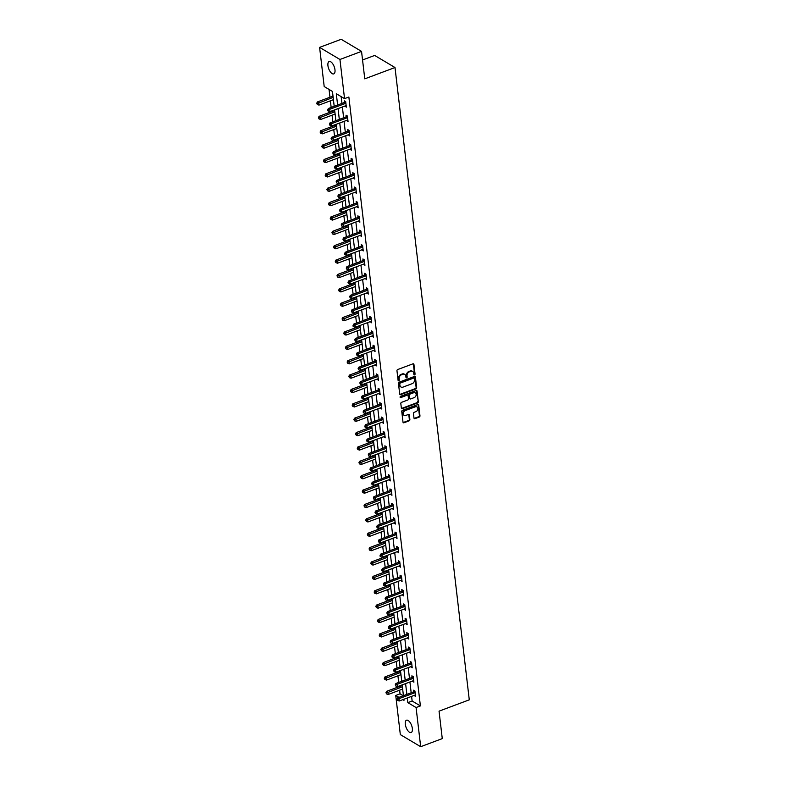 <?xml version="1.0" encoding="UTF-8"?>
<svg xmlns="http://www.w3.org/2000/svg" width="786" height="786" viewBox="0 0 786 786"><rect width="100%" height="100%" fill="white"/><g stroke="black" fill="none" stroke-linecap="round" stroke-linejoin="round"><path stroke-width="1.18" d="M414.536 374.883A0.707 0.55 120.7 0 0 415.057 374.028L413.927 364.409A1.012 0.796 120.7 0 0 412.974 363.83L397.716 369.538A1.012 0.796 120.7 0 0 396.969 370.766L398.099 380.375A0.707 0.55 120.7 0 0 399.288 379.933L399.141 378.685A3.232 2.535 120.7 0 1 401.518 374.775L402.786 374.303A3.232 2.535 120.7 0 1 404.78 374.411A3.232 2.535 120.7 0 1 405.841 376.18L405.989 377.418A0.707 0.55 120.7 0 0 407.177 376.975L407.03 375.728A3.232 2.535 120.7 0 1 409.398 371.827L410.675 371.346A3.232 2.535 120.7 0 1 412.67 371.464A3.232 2.535 120.7 0 1 413.731 373.222L413.868 374.47A0.707 0.55 120.7 0 0 414.536 374.883M413.898 374.578A0.707 0.55 120.7 0 0 414.507 373.694L413.377 364.085A1.012 0.796 120.7 0 0 413.279 363.771M398.129 380.483A0.707 0.55 120.7 0 0 398.738 379.599L398.59 378.361L399.141 378.685M406.008 377.535A0.707 0.55 120.7 0 0 406.627 376.651L406.48 375.403L407.03 375.728M405.311 724.279A6.593 2.928 69.5 0 1 406.519 720.202A6.593 2.928 69.5 0 1 412.345 728.465A6.593 2.928 69.5 0 1 411.137 732.542A6.593 2.928 69.5 0 1 405.311 724.279M327.929 65.621A6.593 2.928 69.5 0 1 329.137 61.534A6.593 2.928 69.5 0 1 334.974 69.797A6.593 2.928 69.5 0 1 333.765 73.884A6.593 2.928 69.5 0 1 327.929 65.621M413.996 418.073A1.012 0.796 120.7 0 0 414.949 418.663L419.233 417.052A1.012 0.796 120.7 0 0 419.97 415.833L418.722 405.163A1.012 0.796 120.7 0 0 417.759 404.574L402.501 410.292A1.012 0.796 120.7 0 0 401.764 411.51L403.012 422.18A1.012 0.796 120.7 0 0 403.965 422.77L409.142 420.834A1.012 0.796 120.7 0 0 409.879 419.616L409.349 415.047A1.012 0.796 120.7 0 0 408.386 414.458L405.822 415.421A2.702 2.122 120.7 0 1 404.161 415.322A2.702 2.122 120.7 0 1 403.336 412.876A2.702 2.122 120.7 0 1 405.262 410.577L415.303 406.814A2.702 2.122 120.7 0 1 416.973 406.912A2.702 2.122 120.7 0 1 417.798 409.359A2.702 2.122 120.7 0 1 415.873 411.658L414.202 412.286A1.012 0.796 120.7 0 0 413.456 413.505L413.996 418.073M334.197 106.307L332.449 91.451L324.196 86.548L319.597 47.386L341.193 39.3L361.54 51.385L364.773 78.846L395.004 67.527L469.281 699.835L439.05 711.153L442.272 738.614L420.677 746.7L400.329 734.615L395.731 695.453L398.944 697.359M361.54 51.385L339.945 59.471L344.543 98.633L336.3 93.731L337.626 105.029M411.599 696.357L412.149 701.024L420.392 705.916L348.866 97.012L344.543 98.633M420.392 705.916L416.079 707.538L420.677 746.7M415.922 388.923A1.012 0.796 120.7 0 0 416.668 387.704L415.411 377.034A1.012 0.796 120.7 0 0 414.458 376.445L399.2 382.163A1.012 0.796 120.7 0 0 398.453 383.381L399.71 394.051A1.012 0.796 120.7 0 0 400.663 394.641L415.922 388.923L415.372 388.598A1.012 0.796 120.7 0 0 416.118 387.38L414.861 376.7A1.012 0.796 120.7 0 0 414.762 376.386M417.061 391.094L418.319 401.774A1.012 0.796 120.7 0 1 417.582 402.992L402.314 408.7A1.012 0.796 120.7 0 1 401.361 408.121L400.821 403.552A1.012 0.796 120.7 0 1 401.567 402.324L407.757 400.015A1.012 0.796 120.7 0 0 408.494 398.787L408.14 395.761A1.012 0.796 120.7 0 0 407.187 395.171L400.742 397.588A0.707 0.55 120.7 0 1 400.595 396.321L416.108 390.504A1.012 0.796 120.7 0 1 417.061 391.094L416.511 390.77L418.319 401.774M395.004 67.527L374.657 55.442L362.552 59.972M341.144 96.609L341.939 103.408M342.362 106.984L343.629 117.782M344.052 121.368L345.319 132.156M345.742 135.742L347.009 146.53M347.432 150.116L348.699 160.914M349.122 164.49L350.389 175.288M350.811 178.864L352.079 189.662M352.501 193.238L353.769 204.036M354.181 207.612L355.449 218.41M355.871 221.986L357.139 232.784M357.561 236.36L358.829 247.158M359.251 250.734L360.519 261.532M360.941 265.108L362.208 275.906M362.631 279.492L363.898 290.28M364.321 293.866L365.588 304.654M366.001 308.24L367.278 319.037M367.691 322.614L368.958 333.411M369.381 336.988L370.648 347.785M371.071 351.362L372.338 362.159M372.76 365.736L374.028 376.533M374.45 380.11L375.718 390.907M376.14 394.484L377.408 405.281M377.83 408.858L379.098 419.655M379.51 423.232L380.788 434.029M381.2 437.615L382.468 448.403M382.89 451.989L384.158 462.777M384.58 466.363L385.847 477.161M386.27 480.737L387.537 491.535M387.96 495.111L389.227 505.909M389.65 509.485L390.917 520.283M391.34 523.859L392.607 534.657M393.02 538.233L394.297 549.031M394.71 552.607L395.977 563.405M396.399 566.981L397.667 577.779M398.089 581.355L399.357 592.153M399.779 595.739L401.047 606.527M401.469 610.113L402.737 620.901M403.159 624.487L404.426 635.285M404.849 638.861L406.116 649.658M406.529 653.235L407.806 664.032M408.219 667.609L409.486 678.406M409.909 681.983L411.176 692.78M344.936 106.022L346.351 107.181L345.702 101.649L344.327 100.834L344.504 102.327M346.626 120.405L348.041 121.555L347.392 116.023L346.017 115.208L346.194 116.701M348.316 134.779L349.731 135.929L349.082 130.397L347.707 129.582L347.884 131.075M350.006 149.153L351.421 150.303L350.772 144.771L349.397 143.956L349.564 145.449M351.696 163.527L353.111 164.677L352.452 159.155L351.087 158.33L351.254 159.823M353.376 177.901L354.791 179.051L354.142 173.529L352.767 172.704L352.943 174.197M355.066 192.275L356.48 193.425L355.832 187.903L354.457 187.088L354.633 188.571M356.756 206.649L358.17 207.809L357.522 202.277L356.146 201.462L356.323 202.945M358.445 221.023L359.86 222.183L359.212 216.651L357.836 215.836L358.013 217.329M360.135 235.397L361.55 236.557L360.902 231.025L359.526 230.21L359.703 231.703M361.825 249.771L363.24 250.931L362.592 245.399L361.216 244.584L361.393 246.077M363.515 264.145L364.93 265.304L364.282 259.773L362.906 258.958L363.073 260.451M365.205 278.529L366.62 279.678L365.962 274.147L364.596 273.332L364.763 274.825M366.885 292.903L368.3 294.052L367.651 288.521L366.276 287.705L366.453 289.199M368.575 307.277L369.99 308.426L369.341 302.895L367.966 302.079L368.143 303.573M370.265 321.651L371.68 322.8L371.031 317.279L369.656 316.453L369.833 317.947M371.955 336.025L373.37 337.174L372.721 331.653L371.346 330.827L371.523 332.321M373.645 350.399L375.06 351.548L374.411 346.027L373.036 345.211L373.212 346.695M375.335 364.773L376.749 365.932L376.101 360.401L374.726 359.585L374.902 361.069M377.025 379.147L378.439 380.306L377.791 374.775L376.415 373.959L376.582 375.453M378.714 393.521L380.129 394.68L379.471 389.149L378.105 388.333L378.272 389.827M380.395 407.895L381.809 409.054L381.161 403.523L379.785 402.707L379.962 404.2M382.084 422.269L383.499 423.428L382.851 417.897L381.475 417.081L381.652 418.574M383.774 436.652L385.189 437.802L384.541 432.271L383.165 431.455L383.342 432.948M385.464 451.026L386.879 452.176L386.231 446.645L384.855 445.829L385.032 447.322M387.154 465.4L388.569 466.55L387.92 461.018L386.545 460.203L386.722 461.696M388.844 479.774L390.259 480.924L389.61 475.402L388.235 474.577L388.412 476.07M390.534 494.148L391.949 495.298L391.3 489.776L389.925 488.951L390.092 490.444M392.224 508.522L393.639 509.672L392.98 504.15L391.605 503.335L391.782 504.818M393.904 522.896L395.319 524.056L394.67 518.524L393.295 517.709L393.472 519.192M395.594 537.27L397.009 538.43L396.36 532.898L394.985 532.083L395.161 533.576M397.284 551.644L398.699 552.804L398.05 547.272L396.675 546.457L396.851 547.95M398.974 566.018L400.388 567.178L399.74 561.646L398.364 560.831L398.541 562.324M400.663 580.392L402.078 581.552L401.43 576.02L400.054 575.205L400.231 576.698M402.353 594.776L403.768 595.926L403.12 590.394L401.744 589.579L401.921 591.072M404.043 609.15L405.458 610.3L404.81 604.768L403.434 603.953L403.601 605.446M405.733 623.524L407.148 624.673L406.49 619.142L405.114 618.327L405.291 619.82M407.413 637.898L408.828 639.047L408.18 633.526L406.804 632.701L406.981 634.194M409.103 652.272L410.518 653.421L409.87 647.9L408.494 647.084L408.671 648.568M410.793 666.646L412.208 667.795L411.559 662.274L410.184 661.458L410.361 662.942M412.483 681.02L413.898 682.179L413.249 676.648L411.874 675.832L412.051 677.316M414.173 695.394L415.588 696.553L414.939 691.022L413.564 690.206L413.741 691.7M329.049 89.427L329.963 97.248M330.385 100.824L331.161 107.446M331.584 111.023L331.653 111.622M332.075 115.198L332.851 121.82M333.274 125.396L333.343 125.996M333.765 129.572L334.541 136.194M334.964 139.77L335.033 140.37M335.455 143.946L336.231 150.568M336.654 154.154L336.722 154.744M337.145 158.32L337.921 164.942M338.344 168.528L338.412 169.118M338.825 172.694L339.611 179.316M340.024 182.902L340.092 183.492M340.515 187.068L341.291 193.7M341.714 197.276L341.782 197.866M342.205 201.452L342.981 208.074M343.403 211.65L343.472 212.24M343.895 215.826L344.671 222.448M345.093 226.024L345.162 226.614M345.585 230.2L346.361 236.822M346.783 240.398L346.852 240.997M347.274 244.574L348.051 251.196M348.473 254.772L348.542 255.371M348.964 258.948L349.741 265.57M350.163 269.146L350.232 269.745M350.654 273.322L351.43 279.944M351.853 283.52L351.922 284.119M352.334 287.696L353.12 294.318M353.533 297.894L353.602 298.493M354.024 302.07L354.8 308.692M355.223 312.278L355.292 312.867M355.714 316.444L356.49 323.066M356.913 326.652L356.982 327.241M357.404 330.818L358.18 337.44M358.603 341.026L358.671 341.615M359.094 345.192L359.87 351.823M360.293 355.4L360.361 355.989M360.784 359.575L361.56 366.197M361.982 369.774L362.051 370.363M362.474 373.949L363.25 380.571M363.672 384.148L363.741 384.737M364.164 388.323L364.94 394.945M365.352 398.522L365.431 399.121M365.844 402.697L366.63 409.319M367.042 412.896L367.111 413.495M367.534 417.071L368.31 423.693M368.732 427.27L368.801 427.869M369.224 431.445L370 438.067M370.422 441.644L370.491 442.243M370.913 445.819L371.69 452.441M372.112 456.018L372.181 456.617M372.603 460.193L373.379 466.815M373.802 470.401L373.871 470.991M374.293 474.567L375.069 481.189M375.492 484.775L375.561 485.365M375.983 488.941L376.759 495.563M377.182 499.149L377.251 499.739M377.673 503.315L378.449 509.947M378.862 513.523L378.94 514.113M379.353 517.699L380.139 524.321M380.552 527.897L380.62 528.487M381.043 532.073L381.819 538.695M382.242 542.271L382.31 542.861M382.733 546.447L383.509 553.069M383.932 556.645L384 557.245M384.423 560.821L385.199 567.443M385.621 571.019L385.69 571.618M386.113 575.195L386.889 581.817M387.311 585.393L387.38 585.992M387.803 589.569L388.579 596.191M389.001 599.767L389.07 600.366M389.492 603.943L390.269 610.565M390.691 614.141L390.76 614.74M391.173 618.317L391.959 624.939M392.371 628.525L392.45 629.114M392.862 632.691L393.648 639.313M394.061 642.899L394.13 643.488M394.552 647.065L395.329 653.687M395.751 657.273L395.82 657.862M396.242 661.439L397.018 668.071M397.441 671.647L397.51 672.236M397.932 675.822L398.708 682.445M399.131 686.021L399.2 686.61M399.622 690.196L400.045 693.832L403.257 695.748M319.597 47.386L339.945 59.471M400.045 693.832L395.731 695.453M402.805 699.648L403.975 700.355L403.847 699.255M403.434 695.679L402.157 684.881M401.744 681.305L400.477 670.507M400.054 666.931L398.787 656.133M398.364 652.557L397.097 641.759M396.675 638.183L395.407 627.385M394.985 623.809L393.717 613.011M393.295 609.435L392.027 598.637M391.605 595.061L390.337 584.263M389.925 580.677L388.648 569.889M388.235 566.303L386.967 555.515M386.545 551.929L385.278 541.132M384.855 537.555L383.588 526.758M383.165 523.181L381.898 512.384M381.475 508.807L380.208 498.01M379.785 494.433L378.518 483.636M378.095 480.059L376.828 469.262M376.415 465.685L375.138 454.888M374.726 451.311L373.458 440.514M373.036 436.937L371.768 426.14M371.346 422.554L370.078 411.766M369.656 408.18L368.388 397.392M367.966 393.806L366.698 383.008M366.276 379.432L365.009 368.634M364.586 365.058L363.319 354.26M362.906 350.684L361.639 339.886M361.216 336.31L359.949 325.512M359.526 321.936L358.259 311.138M357.836 307.562L356.569 296.764M356.146 293.188L354.879 282.39M354.457 278.814L353.189 268.016M352.767 264.43L351.499 253.642M351.077 250.056L349.809 239.268M349.397 235.682L348.129 224.884M347.707 221.308L346.439 210.51M346.017 206.934L344.749 196.136M344.327 192.56L343.06 181.763M342.637 178.186L341.37 167.389M340.947 163.812L339.68 153.015M339.257 149.438L337.99 138.641M337.567 135.064L336.3 124.267M335.887 120.69L334.62 109.893M407.276 697.978L407.826 702.635L416.079 707.538M338.049 108.606L339.316 119.403M339.739 122.98L341.006 133.777M341.419 137.354L342.686 148.151M343.109 151.727L344.376 162.525M344.799 166.101L346.066 176.899M346.488 180.475L347.756 191.273M348.178 194.859L349.446 205.647M349.868 209.233L351.136 220.031M351.558 223.607L352.826 234.405M353.248 237.981L354.515 248.779M354.928 252.355L356.196 263.153M356.618 266.729L357.885 277.527M358.308 281.103L359.575 291.901M359.998 295.477L361.265 306.275M361.688 309.851L362.955 320.649M363.378 324.225L364.645 335.023M365.068 338.599L366.335 349.397M366.748 352.983L368.025 363.771M368.438 367.357L369.705 378.154M370.127 381.731L371.395 392.528M371.817 396.105L373.085 406.902M373.507 410.479L374.775 421.276M375.197 424.853L376.465 435.65M376.887 439.227L378.154 450.024M378.577 453.601L379.844 464.398M380.257 467.975L381.534 478.772M381.947 482.349L383.214 493.146M383.637 496.732L384.904 507.52M385.327 511.106L386.594 521.894M387.017 525.48L388.284 536.278M388.706 539.854L389.974 550.652M390.396 554.228L391.664 565.026M392.086 568.602L393.354 579.4M393.766 582.976L395.044 593.774M395.456 597.35L396.724 608.148M397.146 611.724L398.414 622.522M398.836 626.098L400.103 636.896M400.526 640.472L401.793 651.27M402.216 654.856L403.483 665.644M403.906 669.23L405.173 680.018M405.596 683.604L406.863 694.402M412.149 701.024L407.826 702.635M344.975 106.365L346.204 105.904M346.665 120.739L347.893 120.278M348.355 135.113L349.583 134.652M350.045 149.487L351.263 149.026M351.735 163.861L352.953 163.4M353.425 178.235L354.643 177.783M355.105 192.609L356.333 192.157M356.795 206.983L358.023 206.531M358.485 221.357L359.713 220.905M360.175 235.741L361.403 235.279M361.865 250.115L363.093 249.653M363.554 264.489L364.773 264.027M365.244 278.863L366.463 278.401M366.924 293.237L368.153 292.775M368.614 307.611L369.842 307.149M370.304 321.985L371.532 321.523M371.994 336.359L373.222 335.907M373.684 350.733L374.912 350.281M375.374 365.107L376.602 364.655M377.064 379.481L378.282 379.029M378.754 393.865L379.972 393.403M380.434 408.239L381.662 407.777M382.124 422.613L383.352 422.151M383.814 436.987L385.042 436.525M385.504 451.361L386.732 450.899M387.193 465.734L388.422 465.273M388.883 480.108L390.111 479.647M390.573 494.482L391.792 494.03M392.263 508.856L393.481 508.404M393.943 523.23L395.171 522.778M395.633 537.604L396.861 537.152M397.323 551.988L398.551 551.526M399.013 566.362L400.241 565.9M400.703 580.736L401.931 580.274M402.393 595.11L403.621 594.648M404.083 609.484L405.301 609.022M405.773 623.858L406.991 623.396M407.453 638.232L408.681 637.77M409.142 652.606L410.371 652.154M410.832 666.98L412.06 666.528M412.522 681.354L413.75 680.902M414.212 695.738L415.44 695.276M412.375 371.316A3.232 2.535 120.7 0 0 412.119 371.13A3.232 2.535 120.7 0 0 410.125 371.021L410.675 371.346M406.48 375.403A3.232 2.535 120.7 0 1 408.848 371.493L410.125 371.021M404.495 374.274A3.232 2.535 120.7 0 0 404.23 374.087A3.232 2.535 120.7 0 0 402.236 373.969L402.786 374.303M398.59 378.361A3.232 2.535 120.7 0 1 400.968 374.45L402.236 373.969M399.809 394.366A1.012 0.796 120.7 0 0 400.113 394.317L415.372 388.598M414.34 378.469A0.707 0.55 120.7 0 0 413.672 378.056L400.28 383.077A0.707 0.55 120.7 0 0 399.76 383.932L399.917 385.238A3.232 2.535 120.7 0 0 400.978 387.007A3.232 2.535 120.7 0 0 402.963 387.125L412.119 383.696A3.232 2.535 120.7 0 0 414.497 379.785L414.34 378.469M413.77 378.037A0.707 0.55 120.7 0 0 413.122 377.732L413.672 378.056M400.713 386.82A3.232 2.535 120.7 0 1 400.428 386.683A3.232 2.535 120.7 0 1 399.367 384.914L399.209 383.607A0.707 0.55 120.7 0 1 399.73 382.753L413.122 377.732M401.459 408.435A1.012 0.796 120.7 0 0 401.764 408.376L417.032 402.668A1.012 0.796 120.7 0 0 417.769 401.44M407.492 395.122A1.012 0.796 120.7 0 0 406.637 394.847L400.192 397.254L400.742 397.588M414.183 397.608A2.702 2.122 120.7 0 0 416.099 395.309A2.702 2.122 120.7 0 0 415.273 392.862A2.702 2.122 120.7 0 0 413.613 392.764L410.066 394.091A1.012 0.796 120.7 0 0 409.329 395.319L409.683 398.345A1.012 0.796 120.7 0 0 410.636 398.934L414.183 397.608M414.988 392.725A2.702 2.122 120.7 0 0 414.723 392.538A2.702 2.122 120.7 0 0 413.063 392.44L413.613 392.764M409.781 398.659A1.012 0.796 120.7 0 1 409.133 398.021L408.779 394.985A1.012 0.796 120.7 0 1 409.516 393.766L413.063 392.44M416.678 406.775A2.702 2.122 120.7 0 0 416.423 406.588A2.702 2.122 120.7 0 0 414.753 406.49L415.303 406.814M403.906 415.136A2.702 2.122 120.7 0 1 403.611 414.998A2.702 2.122 120.7 0 1 402.786 412.542A2.702 2.122 120.7 0 1 404.711 410.253L414.753 406.49M403.11 422.495A1.012 0.796 120.7 0 0 403.415 422.446L408.592 420.51A1.012 0.796 120.7 0 0 409.329 419.282L408.799 414.713A1.012 0.796 120.7 0 0 408.691 414.399M414.094 418.388A1.012 0.796 120.7 0 0 414.399 418.329L418.683 416.727A1.012 0.796 120.7 0 0 419.419 415.509L418.172 404.829A1.012 0.796 120.7 0 0 418.064 404.515M332.999 96.108L317.348 101.964L318.723 102.789L318.988 105.088L333.421 99.684M333.146 97.385L317.269 103.654L316.719 103.33L317.377 104.577L317.269 103.654M318.988 105.088L317.377 104.577M316.719 103.33L317.348 101.964M345.447 103.428L344.072 102.612L328.342 108.497L329.717 109.313L345.447 103.428A1.032 0.806 120.7 0 0 345.761 103.241L345.879 103.143M328.263 110.187L327.713 109.853L327.821 110.777L328.371 111.101L328.263 110.187L329.717 109.313L329.992 111.622L345.712 105.737A1.032 0.806 120.7 0 1 346.046 105.678L346.174 105.688M344.072 102.612A1.032 0.806 120.7 0 0 344.386 102.426L345.467 101.512M328.342 108.497L327.713 109.853M328.371 111.101L329.992 111.622M334.689 110.482L319.037 116.348L320.413 117.163L320.678 119.462L335.101 114.058M334.836 111.759L318.959 118.028L318.409 117.704L319.067 118.951L318.959 118.028M320.678 119.462L319.067 118.951M318.409 117.704L319.037 116.348M336.379 124.856L320.727 130.722L322.103 131.537L322.368 133.836L336.791 128.442M336.526 126.133L320.649 132.402L320.099 132.077L320.757 133.325L320.649 132.402M322.368 133.836L320.757 133.325M320.099 132.077L320.727 130.722M347.127 117.802L345.752 116.986L330.032 122.871L331.407 123.697L347.127 117.802A1.032 0.806 120.7 0 0 347.441 117.615L347.569 117.517M329.953 124.561L329.403 124.237L330.061 125.485L329.953 124.561L331.407 123.697L331.682 125.996L347.402 120.111A1.032 0.806 120.7 0 1 347.736 120.052L347.864 120.062M345.752 116.986A1.032 0.806 120.7 0 0 346.066 116.8L347.157 115.886M330.032 122.871L329.403 124.237M330.061 125.485L331.682 125.996M348.817 132.186L347.441 131.36L331.721 137.255L333.097 138.071L348.817 132.186A1.032 0.806 120.7 0 0 349.131 131.999L349.259 131.891M331.643 138.935L331.093 138.611L331.751 139.859L331.643 138.935L333.097 138.071L333.372 140.37L349.092 134.485A1.032 0.806 120.7 0 1 349.416 134.435L349.554 134.435M347.441 131.36A1.032 0.806 120.7 0 0 347.756 131.174L348.846 130.26M331.721 137.255L331.093 138.611M331.751 139.859L333.372 140.37M338.059 139.23L322.417 145.096L323.783 145.911L324.058 148.21L338.481 142.816M338.216 140.507L322.329 146.776L321.779 146.451L322.437 147.699L322.329 146.776M324.058 148.21L322.437 147.699M321.779 146.451L322.417 145.096M339.749 153.614L324.097 159.47L325.473 160.285L325.748 162.584L340.171 157.19M339.896 154.881L324.019 161.15L323.468 160.825L324.127 162.073L324.019 161.15M325.748 162.584L324.127 162.073M323.468 160.825L324.097 159.47M341.438 167.988L325.787 173.844L327.163 174.659L327.438 176.968L341.861 171.564M341.586 169.255L325.709 175.524L325.158 175.199L325.817 176.447L325.709 175.524M327.438 176.968L325.817 176.447M325.158 175.199L325.787 173.844M350.507 146.56L349.131 145.744L333.411 151.629L334.787 152.445L350.507 146.56A1.032 0.806 120.7 0 0 350.821 146.373L350.939 146.265M333.333 153.309L332.783 152.985L333.441 154.233L333.333 153.309L334.787 152.445L335.052 154.744L350.782 148.859A1.032 0.806 120.7 0 1 351.106 148.809L351.244 148.809M349.131 145.744A1.032 0.806 120.7 0 0 349.446 145.548L350.536 144.634M333.411 151.629L332.783 152.985M333.441 154.233L335.052 154.744M352.197 160.934L350.821 160.118L335.101 166.003L336.477 166.819L352.197 160.934A1.032 0.806 120.7 0 0 352.511 160.747L352.629 160.639M335.023 167.683L334.472 167.359L335.131 168.607L335.023 167.683L336.477 166.819L336.742 169.118L352.472 163.233A1.032 0.806 120.7 0 1 352.796 163.183L352.934 163.183M350.821 160.118A1.032 0.806 120.7 0 0 351.136 159.931L352.216 159.008M335.101 166.003L334.472 167.359M335.131 168.607L336.742 169.118M353.887 175.307L352.511 174.492L336.791 180.377L338.167 181.193L353.887 175.307A1.032 0.806 120.7 0 0 354.201 175.121L354.319 175.013M336.713 182.057L336.162 181.733L336.821 182.981L336.713 182.057L338.167 181.193L338.432 183.492L354.152 177.607A1.032 0.806 120.7 0 1 354.486 177.557L354.624 177.567M352.511 174.492A1.032 0.806 120.7 0 0 352.826 174.305L353.906 173.382M336.791 180.377L336.162 181.733M336.821 182.981L338.432 183.492M355.577 189.681L354.201 188.866L338.481 194.751L339.857 195.567L355.577 189.681A1.032 0.806 120.7 0 0 355.891 189.495L356.009 189.397M338.402 196.431L337.852 196.107L338.511 197.355L338.402 196.431L339.857 195.567L340.122 197.866L355.842 191.981A1.032 0.806 120.7 0 1 356.176 191.931L356.304 191.941M354.201 188.866A1.032 0.806 120.7 0 0 354.515 188.679L355.596 187.756M338.481 194.751L337.852 196.107M338.511 197.355L340.122 197.866M357.266 204.055L355.891 203.24L340.171 209.125L341.537 209.941L357.266 204.055A1.032 0.806 120.7 0 0 357.581 203.869L357.699 203.771M340.083 210.805L339.532 210.481L340.191 211.729L340.083 210.805L341.537 209.941L341.812 212.249L357.532 206.354A1.032 0.806 120.7 0 1 357.866 206.305L357.994 206.315M355.891 203.24A1.032 0.806 120.7 0 0 356.205 203.053L357.286 202.14M340.171 209.125L339.532 210.481M340.191 211.729L341.812 212.249M358.956 218.429L357.581 217.614L341.851 223.499L343.227 224.315L358.956 218.429A1.032 0.806 120.7 0 0 359.271 218.243L359.389 218.144M341.772 225.179L341.222 224.855L341.881 226.103L341.772 225.179L343.227 224.315L343.502 226.623L359.222 220.738A1.032 0.806 120.7 0 1 359.556 220.679L359.683 220.689M357.581 217.614A1.032 0.806 120.7 0 0 357.895 217.427L358.976 216.514M341.851 223.499L341.222 224.855M341.881 226.103L343.502 226.623M360.636 232.803L359.261 231.988L343.541 237.873L344.916 238.689L360.636 232.803A1.032 0.806 120.7 0 0 360.951 232.617L361.079 232.518M343.462 239.553L342.912 239.229L343.57 240.477L343.462 239.553L344.916 238.689L345.192 240.997L360.912 235.112A1.032 0.806 120.7 0 1 361.246 235.053L361.373 235.063M359.261 231.988A1.032 0.806 120.7 0 0 359.575 231.801L360.666 230.888M343.541 237.873L342.912 239.229M343.57 240.477L345.192 240.997M362.326 247.177L360.951 246.362L345.231 252.247L346.606 253.063L362.326 247.177A1.032 0.806 120.7 0 0 362.641 246.991L362.768 246.892M345.152 253.937L344.602 253.603L344.71 254.526L345.26 254.851L345.152 253.937L346.606 253.063L346.881 255.371L362.601 249.486A1.032 0.806 120.7 0 1 362.926 249.427L363.063 249.437M360.951 246.362A1.032 0.806 120.7 0 0 361.265 246.175L362.356 245.261M345.231 252.247L344.602 253.603M345.26 254.851L346.881 255.371M364.016 261.551L362.641 260.736L346.921 266.621L348.296 267.437L364.016 261.551A1.032 0.806 120.7 0 0 364.331 261.365L364.449 261.266M346.842 268.311L346.292 267.977L346.4 268.9L346.95 269.225L346.842 268.311L348.296 267.437L348.562 269.745L364.291 263.86A1.032 0.806 120.7 0 1 364.616 263.801L364.753 263.811M362.641 260.736A1.032 0.806 120.7 0 0 362.955 260.549L364.046 259.635M346.921 266.621L346.292 267.977M346.95 269.225L348.562 269.745M365.706 275.925L364.331 275.11L348.611 280.995L349.986 281.82L365.706 275.925A1.032 0.806 120.7 0 0 366.021 275.739L366.138 275.64M348.532 282.685L347.982 282.361L348.64 283.608L348.532 282.685L349.986 281.82L350.251 284.119L365.981 278.234A1.032 0.806 120.7 0 1 366.305 278.175L366.443 278.185M364.331 275.11A1.032 0.806 120.7 0 0 364.645 274.923L365.726 274.009M348.611 280.995L347.982 282.361M348.64 283.608L350.251 284.119M367.396 290.309L366.021 289.484L350.301 295.379L351.676 296.194L367.396 290.309A1.032 0.806 120.7 0 0 367.71 290.122L367.828 290.014M350.222 297.059L349.672 296.735L350.33 297.982L350.222 297.059L351.676 296.194L351.941 298.493L367.661 292.608A1.032 0.806 120.7 0 1 367.995 292.559L368.133 292.559M366.021 289.484A1.032 0.806 120.7 0 0 366.335 289.297L367.416 288.383M350.301 295.379L349.672 296.735M350.33 297.982L351.941 298.493M369.086 304.683L367.71 303.868L351.99 309.753L353.366 310.568L369.086 304.683A1.032 0.806 120.7 0 0 369.4 304.496L369.518 304.388M351.912 311.433L351.362 311.109L352.02 312.356L351.912 311.433L353.366 310.568L353.631 312.867L369.351 306.982A1.032 0.806 120.7 0 1 369.685 306.933L369.813 306.933M367.71 303.868A1.032 0.806 120.7 0 0 368.025 303.671L369.106 302.757M351.99 309.753L351.362 311.109M352.02 312.356L353.631 312.867M370.776 319.057L369.4 318.242L353.671 324.127L355.046 324.942L370.776 319.057A1.032 0.806 120.7 0 0 371.09 318.87L371.208 318.762M353.592 325.807L353.042 325.483L353.15 326.406L353.7 326.73L353.592 325.807L355.046 324.942L355.321 327.241L371.041 321.356A1.032 0.806 120.7 0 1 371.375 321.307L371.503 321.307M369.4 318.242A1.032 0.806 120.7 0 0 369.715 318.055L370.796 317.131M353.671 324.127L353.042 325.483M353.7 326.73L355.321 327.241M372.466 333.431L371.09 332.616L355.36 338.501L356.736 339.316L372.466 333.431A1.032 0.806 120.7 0 0 372.78 333.244L372.898 333.136M355.282 340.181L354.732 339.857L355.39 341.104L355.282 340.181L356.736 339.316L357.011 341.615L372.731 335.73A1.032 0.806 120.7 0 1 373.065 335.681L373.193 335.691M371.09 332.616A1.032 0.806 120.7 0 0 371.405 332.429L372.485 331.505M355.36 338.501L354.732 339.857M355.39 341.104L357.011 341.615M374.146 347.805L372.77 346.99L357.05 352.875L358.426 353.69L374.146 347.805A1.032 0.806 120.7 0 0 374.46 347.618L374.588 347.52M356.972 354.555L356.422 354.231L357.08 355.478L356.972 354.555L358.426 353.69L358.701 355.989L374.421 350.104A1.032 0.806 120.7 0 1 374.755 350.055L374.883 350.065M372.77 346.99A1.032 0.806 120.7 0 0 373.085 346.803L374.175 345.879M357.05 352.875L356.422 354.231M357.08 355.478L358.701 355.989M375.836 362.179L374.46 361.364L358.74 367.249L360.116 368.064L375.836 362.179A1.032 0.806 120.7 0 0 376.15 361.992L376.278 361.894M358.662 368.929L358.111 368.605L358.77 369.852L358.662 368.929L360.116 368.064L360.391 370.373L376.111 364.488A1.032 0.806 120.7 0 1 376.435 364.429L376.573 364.439M374.46 361.364A1.032 0.806 120.7 0 0 374.775 361.177L375.865 360.263M358.74 367.249L358.111 368.605M358.77 369.852L360.391 370.373M377.526 376.553L376.15 375.737L360.43 381.623L361.806 382.438L377.526 376.553A1.032 0.806 120.7 0 0 377.84 376.366L377.958 376.268M360.352 383.303L359.801 382.979L360.46 384.226L360.352 383.303L361.806 382.438L362.071 384.747L377.801 378.862A1.032 0.806 120.7 0 1 378.125 378.803L378.262 378.813M376.15 375.737A1.032 0.806 120.7 0 0 376.465 375.551L377.555 374.637M360.43 381.623L359.801 382.979M360.46 384.226L362.071 384.747M379.216 390.927L377.84 390.111L362.12 395.997L363.496 396.812L379.216 390.927A1.032 0.806 120.7 0 0 379.53 390.74L379.648 390.642M362.041 397.677L361.491 397.352L362.15 398.6L362.041 397.677L363.496 396.812L363.761 399.121L379.491 393.236A1.032 0.806 120.7 0 1 379.815 393.177L379.952 393.187M377.84 390.111A1.032 0.806 120.7 0 0 378.154 389.925L379.235 389.011M362.12 395.997L361.491 397.352M362.15 398.6L363.761 399.121M380.905 405.301L379.53 404.485L363.81 410.371L365.185 411.186L380.905 405.301A1.032 0.806 120.7 0 0 381.22 405.114L381.338 405.016M363.731 412.06L363.181 411.726L363.289 412.65L363.839 412.974L363.731 412.06L365.185 411.186L365.451 413.495L381.171 407.61A1.032 0.806 120.7 0 1 381.505 407.551L381.642 407.561M379.53 404.485A1.032 0.806 120.7 0 0 379.844 404.299L380.925 403.385M363.81 410.371L363.181 411.726M363.839 412.974L365.451 413.495M343.128 182.362L327.477 188.218L328.853 189.033L329.128 191.342L343.551 185.938M343.276 183.629L327.398 189.898L326.848 189.573L327.507 190.821L327.398 189.898M329.128 191.342L327.507 190.821M326.848 189.573L327.477 188.218M344.818 196.736L329.167 202.591L330.542 203.407L330.818 205.716L345.241 200.312M344.966 198.013L329.088 204.272L328.538 203.947L329.196 205.195L329.088 204.272M330.818 205.716L329.196 205.195M328.538 203.947L329.167 202.591M346.508 211.11L330.857 216.965L332.232 217.781L332.498 220.09L346.931 214.686M346.655 212.387L330.778 218.655L330.228 218.321L330.886 219.569L330.778 218.655M332.498 220.09L330.886 219.569M330.228 218.321L330.857 216.965M348.198 225.484L332.547 231.339L333.922 232.155L334.188 234.464L348.611 229.06M348.345 226.761L332.468 233.029L331.918 232.695L332.576 233.943L332.468 233.029M334.188 234.464L332.576 233.943M331.918 232.695L332.547 231.339M349.878 239.858L334.237 245.713L335.612 246.529L335.877 248.838L350.301 243.434M350.035 241.135L334.158 247.403L333.608 247.069L334.266 248.317L334.158 247.403M335.877 248.838L334.266 248.317M333.608 247.069L334.237 245.713M351.568 254.232L335.927 260.087L337.292 260.913L337.567 263.212L351.99 257.808M351.725 255.509L335.838 261.777L335.288 261.453L335.946 262.701L335.838 261.777M337.567 263.212L335.946 262.701M335.288 261.453L335.927 260.087M353.258 268.606L337.607 274.471L338.982 275.287L339.257 277.586L353.68 272.182M353.405 269.883L337.528 276.151L336.978 275.827L337.636 277.075L337.528 276.151M339.257 277.586L337.636 277.075M336.978 275.827L337.607 274.471M354.948 282.98L339.297 288.845L340.672 289.661L340.947 291.96L355.37 286.566M355.095 284.257L339.218 290.525L338.668 290.201L339.326 291.449L339.218 290.525M340.947 291.96L339.326 291.449M338.668 290.201L339.297 288.845M356.638 297.354L340.986 303.219L342.362 304.035L342.637 306.334L357.06 300.94M356.785 298.631L340.908 304.899L340.358 304.575L341.016 305.823L340.908 304.899M342.637 306.334L341.016 305.823M340.358 304.575L340.986 303.219M358.328 311.737L342.676 317.593L344.052 318.409L344.327 320.708L358.75 315.314M358.475 313.005L342.598 319.273L342.048 318.949L342.706 320.197L342.598 319.273M344.327 320.708L342.706 320.197M342.048 318.949L342.676 317.593M360.017 326.111L344.366 331.967L345.742 332.783L346.007 335.091L360.44 329.688M360.165 327.379L344.288 333.647L343.737 333.323L344.396 334.571L344.288 333.647M346.007 335.091L344.396 334.571M343.737 333.323L344.366 331.967M361.707 340.485L346.056 346.341L347.432 347.157L347.697 349.465L362.12 344.062M361.855 341.753L345.978 348.021L345.427 347.697L346.086 348.945L345.978 348.021M347.697 349.465L346.086 348.945M345.427 347.697L346.056 346.341M363.387 354.859L347.746 360.715L349.122 361.531L349.387 363.839L363.81 358.436M363.545 356.137L347.667 362.395L347.117 362.071L347.776 363.319L347.667 362.395M349.387 363.839L347.776 363.319M347.117 362.071L347.746 360.715M365.077 369.233L349.436 375.089L350.802 375.905L351.077 378.213L365.5 372.81M365.235 370.511L349.348 376.779L348.797 376.445L349.456 377.693L349.348 376.779M351.077 378.213L349.456 377.693M348.797 376.445L349.436 375.089M366.767 383.607L351.116 389.463L352.492 390.278L352.767 392.587L367.19 387.184M366.915 384.885L351.037 391.153L350.487 390.819L351.145 392.067L351.037 391.153M352.767 392.587L351.145 392.067M350.487 390.819L351.116 389.463M368.457 397.981L352.806 403.837L354.181 404.652L354.457 406.961L368.88 401.558M368.605 399.259L352.727 405.527L352.177 405.193L352.835 406.441L352.727 405.527M354.457 406.961L352.835 406.441M352.177 405.193L352.806 403.837M370.147 412.355L354.496 418.211L355.871 419.036L356.146 421.335L370.57 415.932M370.294 413.632L354.417 419.901L353.867 419.577L354.525 420.824L354.417 419.901M356.146 421.335L354.525 420.824M353.867 419.577L354.496 418.211M371.837 426.729L356.186 432.595L357.561 433.41L357.827 435.709L372.259 430.315M371.984 428.006L356.107 434.275L355.557 433.951L356.215 435.198L356.107 434.275M357.827 435.709L356.215 435.198M355.557 433.951L356.186 432.595M373.527 441.103L357.876 446.969L359.251 447.784L359.516 450.083L373.949 444.689M373.674 442.38L357.797 448.649L357.247 448.325L357.905 449.572L357.797 448.649M359.516 450.083L357.905 449.572M357.247 448.325L357.876 446.969M375.217 455.477L359.566 461.343L360.941 462.158L361.206 464.457L375.629 459.063M375.364 456.754L359.487 463.023L358.937 462.699L359.595 463.946L359.487 463.023M361.206 464.457L359.595 463.946M358.937 462.699L359.566 461.343M376.897 469.861L361.255 475.717L362.631 476.532L362.896 478.831L377.319 473.437M377.054 471.128L361.177 477.397L360.627 477.073L361.285 478.32L361.177 477.397M362.896 478.831L361.285 478.32M360.627 477.073L361.255 475.717M378.587 484.235L362.945 490.091L364.311 490.906L364.586 493.215L379.009 487.811M378.744 485.502L362.857 491.771L362.307 491.447L362.965 492.694L362.857 491.771M364.586 493.215L362.965 492.694M362.307 491.447L362.945 490.091M380.277 498.609L364.625 504.465L366.001 505.28L366.276 507.589L380.699 502.185M380.424 499.876L364.547 506.145L363.997 505.82L364.655 507.068L364.547 506.145M366.276 507.589L364.655 507.068M363.997 505.82L364.625 504.465M381.967 512.983L366.315 518.839L367.691 519.654L367.966 521.963L382.389 516.559M382.114 514.26L366.237 520.519L365.687 520.194L366.345 521.442L366.237 520.519M367.966 521.963L366.345 521.442M365.687 520.194L366.315 518.839M383.656 527.357L368.005 533.213L369.381 534.028L369.656 536.337L384.079 530.933M383.804 528.634L367.927 534.902L367.376 534.568L368.035 535.816L367.927 534.902M369.656 536.337L368.035 535.816M367.376 534.568L368.005 533.213M385.346 541.731L369.695 547.587L371.071 548.402L371.336 550.711L385.769 545.307M385.494 543.008L369.617 549.276L369.066 548.942L369.725 550.19L369.617 549.276M371.336 550.711L369.725 550.19M369.066 548.942L369.695 547.587M387.036 556.105L371.385 561.961L372.76 562.776L373.026 565.085L387.459 559.681M387.184 557.382L371.306 563.65L370.756 563.316L371.414 564.564L371.306 563.65M373.026 565.085L371.414 564.564M370.756 563.316L371.385 561.961M388.726 570.479L373.075 576.335L374.45 577.16L374.716 579.459L389.139 574.055M388.874 571.756L372.996 578.024L372.446 577.7L373.104 578.948L372.996 578.024M374.716 579.459L373.104 578.948M372.446 577.7L373.075 576.335M390.406 584.853L374.765 590.718L376.14 591.534L376.406 593.833L390.829 588.439M390.563 586.13L374.686 592.398L374.136 592.074L374.794 593.322L374.686 592.398M376.406 593.833L374.794 593.322M374.136 592.074L374.765 590.718M392.096 599.227L376.455 605.092L377.82 605.908L378.095 608.207L392.519 602.813M392.253 600.504L376.366 606.772L375.816 606.448L376.474 607.696L376.366 606.772M378.095 608.207L376.474 607.696M375.816 606.448L376.455 605.092M393.786 613.601L378.135 619.466L379.51 620.282L379.785 622.581L394.208 617.187M393.933 614.878L378.056 621.146L377.506 620.822L378.164 622.07L378.056 621.146M379.785 622.581L378.164 622.07M377.506 620.822L378.135 619.466M395.476 627.985L379.825 633.84L381.2 634.656L381.475 636.955L395.898 631.561M395.623 629.252L379.746 635.52L379.196 635.196L379.854 636.444L379.746 635.52M381.475 636.955L379.854 636.444M379.196 635.196L379.825 633.84M382.595 419.675L381.22 418.859L365.5 424.745L366.875 425.56L382.595 419.675A1.032 0.806 120.7 0 0 382.91 419.488L383.028 419.39M365.421 426.434L364.871 426.1L364.979 427.024L365.529 427.348L365.421 426.434L366.875 425.56L367.141 427.869L382.861 421.984A1.032 0.806 120.7 0 1 383.195 421.925L383.322 421.935M381.22 418.859A1.032 0.806 120.7 0 0 381.534 418.673L382.615 417.759M365.5 424.745L364.871 426.1M365.529 427.348L367.141 427.869M384.285 434.049L382.91 433.233L367.18 439.119L368.555 439.944L384.285 434.049A1.032 0.806 120.7 0 0 384.6 433.862L384.718 433.764M367.101 440.808L366.551 440.484L367.209 441.732L367.101 440.808L368.555 439.944L368.83 442.243L384.55 436.358A1.032 0.806 120.7 0 1 384.885 436.299L385.012 436.309M382.91 433.233A1.032 0.806 120.7 0 0 383.224 433.047L384.305 432.133M367.18 439.119L366.551 440.484M367.209 441.732L368.83 442.243M385.965 448.433L384.6 447.607L368.87 453.502L370.245 454.318L385.965 448.433A1.032 0.806 120.7 0 0 386.29 448.246L386.407 448.138M368.791 455.182L368.241 454.858L368.899 456.106L368.791 455.182L370.245 454.318L370.52 456.617L386.24 450.732A1.032 0.806 120.7 0 1 386.574 450.683L386.702 450.683M384.6 447.607A1.032 0.806 120.7 0 0 384.914 447.421L385.995 446.507M368.87 453.502L368.241 454.858M368.899 456.106L370.52 456.617M387.655 462.807L386.28 461.991L370.56 467.876L371.935 468.692L387.655 462.807A1.032 0.806 120.7 0 0 387.97 462.62L388.097 462.512M370.481 469.556L369.931 469.232L370.589 470.48L370.481 469.556L371.935 468.692L372.21 470.991L387.93 465.106A1.032 0.806 120.7 0 1 388.264 465.057L388.392 465.057M386.28 461.991A1.032 0.806 120.7 0 0 386.594 461.795L387.685 460.881M370.56 467.876L369.931 469.232M370.589 470.48L372.21 470.991M389.345 477.181L387.97 476.365L372.25 482.25L373.625 483.066L389.345 477.181A1.032 0.806 120.7 0 0 389.66 476.994L389.787 476.886M372.171 483.93L371.621 483.606L372.279 484.854L372.171 483.93L373.625 483.066L373.9 485.365L389.62 479.48A1.032 0.806 120.7 0 1 389.944 479.431L390.082 479.431M387.97 476.365A1.032 0.806 120.7 0 0 388.284 476.178L389.375 475.255M372.25 482.25L371.621 483.606M372.279 484.854L373.9 485.365M391.035 491.555L389.66 490.739L373.94 496.624L375.315 497.44L391.035 491.555A1.032 0.806 120.7 0 0 391.349 491.368L391.467 491.26M373.861 498.304L373.311 497.98L373.969 499.228L373.861 498.304L375.315 497.44L375.58 499.739L391.31 493.854A1.032 0.806 120.7 0 1 391.634 493.805L391.772 493.814M389.66 490.739A1.032 0.806 120.7 0 0 389.974 490.552L391.064 489.629M373.94 496.624L373.311 497.98M373.969 499.228L375.58 499.739M392.725 505.929L391.349 505.113L375.629 510.998L377.005 511.814L392.725 505.929A1.032 0.806 120.7 0 0 393.039 505.742L393.157 505.644M375.551 512.678L375.001 512.354L375.659 513.602L375.551 512.678L377.005 511.814L377.27 514.123L393 508.228A1.032 0.806 120.7 0 1 393.324 508.178L393.462 508.188M391.349 505.113A1.032 0.806 120.7 0 0 391.664 504.926L392.745 504.003M375.629 510.998L375.001 512.354M375.659 513.602L377.27 514.123M394.415 520.303L393.039 519.487L377.319 525.372L378.695 526.188L394.415 520.303A1.032 0.806 120.7 0 0 394.729 520.116L394.847 520.018M377.241 527.052L376.69 526.728L377.349 527.976L377.241 527.052L378.695 526.188L378.96 528.497L394.68 522.611A1.032 0.806 120.7 0 1 395.014 522.552L395.152 522.562M393.039 519.487A1.032 0.806 120.7 0 0 393.354 519.3L394.434 518.387M377.319 525.372L376.69 526.728M377.349 527.976L378.96 528.497M396.105 534.677L394.729 533.861L379.009 539.746L380.385 540.562L396.105 534.677A1.032 0.806 120.7 0 0 396.419 534.49L396.537 534.392M378.931 541.426L378.38 541.102L379.039 542.35L378.931 541.426L380.385 540.562L380.65 542.871L396.37 536.985A1.032 0.806 120.7 0 1 396.704 536.926L396.832 536.936M394.729 533.861A1.032 0.806 120.7 0 0 395.044 533.674L396.124 532.761M379.009 539.746L378.38 541.102M379.039 542.35L380.65 542.871M397.795 549.05L396.419 548.235L380.689 554.12L382.065 554.936L397.795 549.05A1.032 0.806 120.7 0 0 398.109 548.864L398.227 548.766M380.611 555.81L380.06 555.476L380.169 556.4L380.719 556.724L380.611 555.81L382.065 554.936L382.34 557.245L398.06 551.359A1.032 0.806 120.7 0 1 398.394 551.3L398.522 551.31M396.419 548.235A1.032 0.806 120.7 0 0 396.734 548.048L397.814 547.135M380.689 554.12L380.06 555.476M380.719 556.724L382.34 557.245M399.475 563.424L398.109 562.609L382.379 568.494L383.755 569.31L399.475 563.424A1.032 0.806 120.7 0 0 399.799 563.238L399.917 563.14M382.301 570.184L381.75 569.85L381.858 570.774L382.409 571.098L382.301 570.184L383.755 569.31L384.03 571.618L399.75 565.733A1.032 0.806 120.7 0 1 400.084 565.674L400.212 565.684M398.109 562.609A1.032 0.806 120.7 0 0 398.423 562.422L399.504 561.509M382.379 568.494L381.75 569.85M382.409 571.098L384.03 571.618M401.165 577.798L399.789 576.983L384.069 582.868L385.445 583.684L401.165 577.798A1.032 0.806 120.7 0 0 401.479 577.612L401.607 577.514M383.99 584.558L383.44 584.224L383.548 585.148L384.099 585.472L383.99 584.558L385.445 583.684L385.72 585.992L401.44 580.107A1.032 0.806 120.7 0 1 401.774 580.048L401.901 580.058M399.789 576.983A1.032 0.806 120.7 0 0 400.103 576.796L401.194 575.883M384.069 582.868L383.44 584.224M384.099 585.472L385.72 585.992M402.854 592.172L401.479 591.357L385.759 597.242L387.134 598.067L402.854 592.172A1.032 0.806 120.7 0 0 403.169 591.986L403.297 591.887M385.68 598.932L385.13 598.608L385.788 599.856L385.68 598.932L387.134 598.067L387.41 600.366L403.13 594.481A1.032 0.806 120.7 0 1 403.454 594.422L403.591 594.432M401.479 591.357A1.032 0.806 120.7 0 0 401.793 591.17L402.884 590.257M385.759 597.242L385.13 598.608M385.788 599.856L387.41 600.366M404.544 606.556L403.169 605.731L387.449 611.626L388.824 612.441L404.544 606.556A1.032 0.806 120.7 0 0 404.859 606.37L404.977 606.261M387.37 613.306L386.82 612.982L387.478 614.23L387.37 613.306L388.824 612.441L389.09 614.74L404.819 608.855A1.032 0.806 120.7 0 1 405.144 608.806L405.281 608.806M403.169 605.731A1.032 0.806 120.7 0 0 403.483 605.544L404.564 604.63M387.449 611.626L386.82 612.982M387.478 614.23L389.09 614.74M406.234 620.93L404.859 620.115L389.139 626L390.514 626.815L406.234 620.93A1.032 0.806 120.7 0 0 406.549 620.743L406.667 620.635M389.06 627.68L388.51 627.356L388.618 628.279L389.168 628.603L389.06 627.68L390.514 626.815L390.78 629.114L406.509 623.229A1.032 0.806 120.7 0 1 406.834 623.18L406.971 623.18M404.859 620.115A1.032 0.806 120.7 0 0 405.173 619.918L406.254 619.004M389.139 626L388.51 627.356M389.168 628.603L390.78 629.114M407.924 635.304L406.549 634.489L390.829 640.374L392.204 641.189L407.924 635.304A1.032 0.806 120.7 0 0 408.239 635.117L408.356 635.009M390.75 642.054L390.2 641.73L390.308 642.653L390.858 642.977L390.75 642.054L392.204 641.189L392.469 643.488L408.189 637.603A1.032 0.806 120.7 0 1 408.524 637.554L408.661 637.554M406.549 634.489A1.032 0.806 120.7 0 0 406.863 634.302L407.944 633.378M390.829 640.374L390.2 641.73M390.858 642.977L392.469 643.488M397.166 642.358L381.515 648.214L382.89 649.03L383.165 651.339L397.588 645.935M397.313 643.626L381.436 649.894L380.886 649.57L381.544 650.818L381.436 649.894M383.165 651.339L381.544 650.818M380.886 649.57L381.515 648.214M409.614 649.678L408.239 648.863L392.519 654.748L393.894 655.563L409.614 649.678A1.032 0.806 120.7 0 0 409.928 649.491L410.046 649.383M392.44 656.428L391.89 656.104L391.998 657.027L392.548 657.351L392.44 656.428L393.894 655.563L394.159 657.862L409.879 651.977A1.032 0.806 120.7 0 1 410.213 651.928L410.341 651.938M408.239 648.863A1.032 0.806 120.7 0 0 408.553 648.676L409.634 647.752M392.519 654.748L391.89 656.104M392.548 657.351L394.159 657.862M398.856 656.732L383.204 662.588L384.58 663.404L384.845 665.713L399.278 660.309M399.003 658L383.126 664.268L382.576 663.944L383.234 665.192L383.126 664.268M384.845 665.713L383.234 665.192M382.576 663.944L383.204 662.588M411.304 664.052L409.928 663.237L394.199 669.122L395.574 669.937L411.304 664.052A1.032 0.806 120.7 0 0 411.618 663.865L411.736 663.767M394.12 670.802L393.57 670.478L394.228 671.725L394.12 670.802L395.574 669.937L395.849 672.246L411.569 666.351A1.032 0.806 120.7 0 1 411.903 666.302L412.031 666.312M409.928 663.237A1.032 0.806 120.7 0 0 410.243 663.05L411.324 662.126M394.199 669.122L393.57 670.478M394.228 671.725L395.849 672.246M400.546 671.106L384.894 676.962L386.27 677.778L386.535 680.087L400.958 674.683M400.693 672.384L384.816 678.642L384.266 678.318L384.924 679.566L384.816 678.642M386.535 680.087L384.924 679.566M384.266 678.318L384.894 676.962M412.984 678.426L411.618 677.611L395.889 683.496L397.264 684.311L412.984 678.426A1.032 0.806 120.7 0 0 413.308 678.239L413.426 678.141M395.81 685.176L395.26 684.852L395.918 686.099L395.81 685.176L397.264 684.311L397.539 686.62L413.259 680.735A1.032 0.806 120.7 0 1 413.593 680.676L413.721 680.686M411.618 677.611A1.032 0.806 120.7 0 0 411.933 677.424L413.014 676.51M395.889 683.496L395.26 684.852M395.918 686.099L397.539 686.62M402.236 685.48L386.584 691.336L387.96 692.152L388.225 694.46L402.648 689.057M402.383 686.758L386.506 693.026L385.955 692.692L386.614 693.94L386.506 693.026M388.225 694.46L386.614 693.94M385.955 692.692L386.584 691.336M414.674 692.8L413.298 691.985L397.578 697.87L398.954 698.685L414.674 692.8A1.032 0.806 120.7 0 0 414.988 692.613L415.116 692.515M397.5 699.55L396.95 699.226L397.608 700.473L397.5 699.55L398.954 698.685L399.229 700.994L414.949 695.109A1.032 0.806 120.7 0 1 415.283 695.05L415.411 695.06M413.298 691.985A1.032 0.806 120.7 0 0 413.613 691.798L414.703 690.884M397.578 697.87L396.95 699.226M397.608 700.473L399.229 700.994M414.507 373.694L415.057 374.028M398.738 379.599L399.288 379.933M406.627 376.651L407.177 376.975M408.848 371.493L409.398 371.827M400.968 374.45L401.518 374.775M413.377 364.085L413.927 364.409M400.113 394.317L400.663 394.641M414.861 376.7L415.411 377.034M416.118 387.38L416.668 387.704M399.73 382.753L400.28 383.077M399.209 383.607L399.76 383.932M399.367 384.914L399.917 385.238M417.032 402.668L417.582 402.992M401.764 408.376L402.314 408.7M406.637 394.847L407.187 395.171M409.516 393.766L410.066 394.091M408.779 394.985L409.329 395.319M409.133 398.021L409.683 398.345M404.711 410.253L405.262 410.577M408.799 414.713L409.349 415.047M409.329 419.282L409.879 419.616M408.592 420.51L409.142 420.834M403.415 422.446L403.965 422.77M418.172 404.829L418.722 405.163M419.419 415.509L419.97 415.833M418.683 416.727L419.233 417.052M414.399 418.329L414.949 418.663M345.761 103.241L344.386 102.426M347.441 117.615L346.066 116.8M349.131 131.999L347.756 131.174M350.821 146.373L349.446 145.548M352.511 160.747L351.136 159.931M354.201 175.121L352.826 174.305M355.891 189.495L354.515 188.679M357.581 203.869L356.205 203.053M359.271 218.243L357.895 217.427M360.951 232.617L359.575 231.801M362.641 246.991L361.265 246.175M364.331 261.365L362.955 260.549M366.021 275.739L364.645 274.923M367.71 290.122L366.335 289.297M369.4 304.496L368.025 303.671M371.09 318.87L369.715 318.055M372.78 333.244L371.405 332.429M374.46 347.618L373.085 346.803M376.15 361.992L374.775 361.177M377.84 376.366L376.465 375.551M379.53 390.74L378.154 389.925M381.22 405.114L379.844 404.299M382.91 419.488L381.534 418.673M384.6 433.862L383.224 433.047M386.29 448.246L384.914 447.421M387.97 462.62L386.594 461.795M389.66 476.994L388.284 476.178M391.349 491.368L389.974 490.552M393.039 505.742L391.664 504.926M394.729 520.116L393.354 519.3M396.419 534.49L395.044 533.674M398.109 548.864L396.734 548.048M399.799 563.238L398.423 562.422M401.479 577.612L400.103 576.796M403.169 591.986L401.793 591.17M404.859 606.37L403.483 605.544M406.549 620.743L405.173 619.918M408.239 635.117L406.863 634.302M409.928 649.491L408.553 648.676M411.618 663.865L410.243 663.05M413.308 678.239L411.933 677.424M414.988 692.613L413.613 691.798M412.119 371.13L412.67 371.464M404.23 374.087L404.78 374.411M413.564 377.761L414.114 378.086M400.428 386.683L400.978 387.007M407.256 394.877L407.806 395.211M414.723 392.538L415.273 392.862M409.467 398.571L410.017 398.895M416.423 406.588L416.973 406.912M403.611 414.998L404.161 415.322"/></g></svg>
